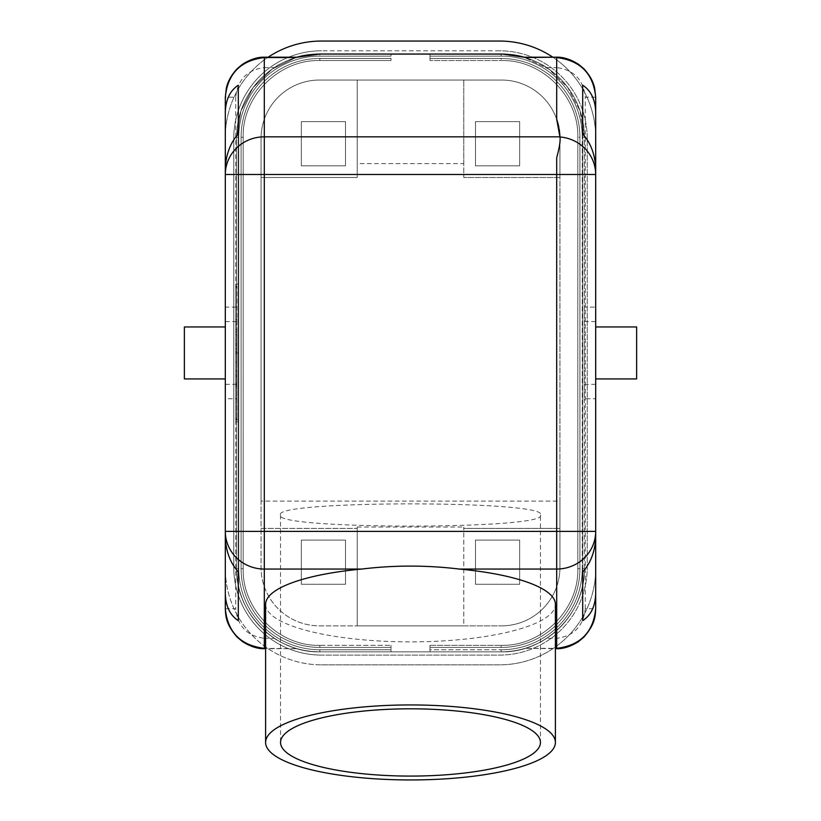 <?xml version="1.0" encoding="UTF-8"?>
<svg xmlns="http://www.w3.org/2000/svg" width="821" height="821" viewBox="0 0 821 821"><rect width="100%" height="100%" fill="white"/><g stroke="black" fill="none" stroke-linecap="round" stroke-linejoin="round"><path stroke-width="0.62" stroke-dasharray="4.11 3.08" d="M552.861 57.203A96.17 96.17 0 0 1 595.687 137.22L595.687 307.126L584.316 307.126L584.316 137.22A83.167 83.167 0 0 0 501.149 54.042L429.988 54.042L429.988 56.126L429.988 54.042L501.149 54.042L429.988 54.042L429.988 60.538L429.988 54.042L429.988 60.538L429.988 54.042L501.149 54.042A83.167 83.167 0 0 1 584.316 137.22A83.167 83.167 0 0 0 546.642 67.599C540.197 62.375 522.567 56.598 525.04 57.552M236.684 384.331L225.313 384.331L225.313 398.77L236.684 398.77L236.684 307.126L225.313 307.126L225.313 137.22A96.17 96.17 0 0 1 268.139 57.203M236.684 307.126L236.684 137.22A83.167 83.167 0 0 1 319.851 54.042A83.167 83.167 0 0 0 236.684 137.22L238.767 137.22A81.094 81.094 0 0 1 319.851 56.126L391.012 56.126L391.012 54.042L319.851 54.042L391.012 54.042L391.012 56.126L391.012 54.042L319.851 54.042A83.167 83.167 0 0 0 236.684 137.22L236.684 568.676A83.167 83.167 0 0 0 319.851 651.843A83.167 83.167 0 0 1 236.684 568.676L238.767 568.676A81.094 81.094 0 0 0 319.851 649.76L319.851 651.843A83.167 83.167 0 0 1 236.684 568.676L238.767 568.676L238.767 137.22A81.094 81.094 0 0 1 319.851 56.126L391.012 56.126L391.012 60.528L391.012 54.042L391.012 56.126L391.012 54.042L391.012 56.126L319.851 56.126A81.094 81.094 0 0 0 238.767 137.22A81.094 81.094 0 0 1 319.851 56.126A81.094 81.094 0 0 0 238.767 137.22A81.094 81.094 0 0 1 319.851 56.126L319.851 54.042L391.012 54.042L391.012 56.126L319.851 56.126A81.094 81.094 0 0 0 238.767 137.22A81.094 81.094 0 0 1 319.851 56.126L391.012 56.126L319.851 56.126M225.313 398.77L225.313 568.676A96.17 96.17 0 0 0 321.483 664.846L499.517 664.846A96.17 96.17 0 0 0 595.687 568.676L595.687 307.126M321.483 664.846L499.517 664.846A96.17 96.17 0 0 0 595.687 568.676L595.687 137.22A96.17 96.17 0 0 0 499.517 41.05L321.483 41.05A96.17 96.17 0 0 0 225.313 137.22L225.313 568.676A96.17 96.17 0 0 0 321.483 664.846M595.687 326.953L636.624 326.953L636.624 378.933L595.687 378.933L595.687 326.953L595.687 378.933M184.376 326.953L225.313 326.953L225.313 378.933L184.376 378.933L184.376 326.953M237.012 351.645L237.012 334.752L235.709 334.752L237.012 334.752L237.012 329.549L237.012 352.948L235.709 352.948L238.306 352.948L238.306 419.87L238.306 286.016L238.306 352.948L235.709 352.948L235.709 286.016L235.709 421.82L235.709 286.673L235.709 365.94L235.709 352.948L237.012 352.948L237.012 351.645L235.709 351.645M429.988 649.76L429.988 645.368L429.988 651.843L429.988 645.368L429.988 651.843L429.988 645.368L429.988 651.843L429.988 649.76L501.149 649.76L429.988 649.76M225.313 384.331L225.313 307.126M499.517 50.799L321.483 50.799L499.517 50.799A87.724 87.724 0 0 1 587.241 138.513L587.241 567.373A87.724 87.724 0 0 1 499.517 655.096L321.483 655.096L499.517 655.096A87.724 87.724 0 0 0 587.241 567.373L587.241 138.513A87.724 87.724 0 0 0 499.517 50.799M321.483 655.096A87.724 87.724 0 0 1 233.759 567.373L233.759 138.513A87.724 87.724 0 0 1 321.483 50.799A87.724 87.724 0 0 0 233.759 138.513L233.759 567.373A87.724 87.724 0 0 0 321.483 655.096M559.953 567.373L559.953 138.513A58.476 58.476 0 0 0 501.467 80.037L319.533 80.037A58.476 58.476 0 0 0 261.047 138.513L261.047 567.373A58.476 58.476 0 0 0 319.533 625.859L501.467 625.859L463.783 625.859L463.783 528.385L559.953 528.385L463.783 528.385L463.783 527.02L463.783 625.859L357.217 625.859L357.217 528.385L261.047 528.385L261.047 567.373A58.476 58.476 0 0 0 319.533 625.859L357.217 625.859L357.217 527.02L357.217 528.385L261.047 528.385L261.047 501.097L559.953 501.097L559.953 567.373A58.476 58.476 0 0 1 501.467 625.859A58.476 58.476 0 0 0 559.953 567.373M519.662 540.085L475.482 540.085L475.482 584.265L519.662 584.265L519.662 540.085L519.662 584.265L475.482 584.265L475.482 540.085L519.662 540.085M559.953 501.097L559.953 177.5L463.783 177.5L559.953 177.5L559.953 138.513A58.476 58.476 0 0 0 501.467 80.037L319.533 80.037A58.476 58.476 0 0 0 261.047 138.513L261.047 177.5L357.217 177.5L357.217 80.037L357.217 177.5L261.047 177.5L261.047 501.097M429.988 54.042L501.149 54.042A83.167 83.167 0 0 1 584.316 137.22L580.108 111.092L567.886 87.58L548.869 69.097L525.009 57.542L548.869 69.097L567.886 87.58L580.108 111.092L584.316 137.22L584.316 568.676A83.167 83.167 0 0 1 501.149 651.843L319.851 651.843L501.149 651.843C510.919 651.587 518.882 650.417 525.04 648.344L555.407 648.693M429.988 58.465L429.988 56.126L429.988 60.538L429.988 58.465L501.149 58.465L429.988 58.465L501.149 58.465L429.988 58.465L501.149 58.465L429.988 58.465L501.149 58.465L501.149 60.538L501.149 58.465L429.988 58.465M237.012 382.832L237.012 376.336L235.709 376.336L235.709 386.732L235.709 376.336L235.709 384.136L235.709 376.336L237.012 376.336L237.012 386.732L237.012 371.143L235.709 371.143L235.709 385.439L235.709 371.143L237.012 371.143L237.012 386.732L237.012 382.832L235.709 382.832L237.012 382.832M237.012 362.082L237.012 365.94L235.709 365.94L237.012 365.94L237.012 360.747L235.709 360.747L237.012 360.747L237.012 339.945L235.709 339.945L237.012 339.945L237.012 352.948L237.012 286.673L237.012 418.577L237.012 352.948L237.012 362.082L235.709 362.082M556.7 157.735C559.522 147.318 560.589 140.391 559.932 136.974M559.717 133.248L559.573 131.863M559.152 128.907L558.885 127.44M558.023 123.622L557.798 122.801M595.687 174.493L595.687 538.36M519.662 165.811L519.662 121.621L475.482 121.621L475.482 165.811L519.662 165.811L519.662 121.621L475.482 121.621L475.482 165.811L519.662 165.811M345.518 540.085L301.338 540.085L301.338 584.265L345.518 584.265L345.518 540.085L345.518 584.265L301.338 584.265L301.338 540.085L345.518 540.085M463.783 163.605L463.783 80.037L463.783 177.5L463.783 163.605L357.217 163.605M237.012 329.549L235.709 329.549L237.012 329.549M237.012 345.148L235.709 345.148L237.012 345.148M238.306 133.967L238.306 571.929L238.306 133.967M225.313 174.493L225.313 531.392L225.313 174.493M345.518 165.811L345.518 121.621L301.338 121.621L301.338 165.811L345.518 165.811L345.518 121.621L301.338 121.621L301.338 165.811L345.518 165.811M236.684 398.77L236.684 568.676A83.167 83.167 0 0 0 274.358 638.297C280.803 643.51 298.434 649.298 295.96 648.344C302.118 650.417 310.081 651.587 319.851 651.843C275.384 653.013 235.504 613.03 236.684 568.676L236.684 137.22A83.167 83.167 0 0 1 274.358 67.599C280.803 62.375 298.434 56.598 295.96 57.552M584.316 307.126L584.316 398.77L595.687 398.77M429.988 651.843L501.149 651.843C545.616 653.013 585.496 613.03 584.316 568.676A83.167 83.167 0 0 1 501.149 651.843C545.616 653.013 585.496 613.03 584.316 568.676A83.167 83.167 0 0 1 501.149 651.843C545.616 653.013 585.496 613.03 584.316 568.676L582.233 568.676L582.233 137.22L584.316 137.22L584.316 398.77M225.313 326.953L225.313 378.933M540.454 514.983C549.598 529.791 271.402 529.791 280.546 514.983C271.402 500.174 549.598 500.174 540.454 514.983L540.454 742.451M280.546 514.983L280.546 742.451M238.306 419.87L238.306 421.809L238.306 419.87L235.709 419.87L238.306 419.87M225.313 608.7L235.709 608.7C237.618 626.187 247.152 636.049 264.3 638.297L264.3 648.344L297.171 648.693L265.594 648.693M237.012 319.153L235.709 319.153L235.709 324.357L235.709 319.153L237.012 319.153L237.012 324.357L237.012 319.153M264.3 57.552L264.3 67.599C247.152 69.847 237.618 79.709 235.709 97.196L225.313 97.196M238.767 137.22L238.767 568.676A81.094 81.094 0 0 0 319.851 649.76L391.012 649.76L391.012 645.347L391.012 651.843L391.012 645.347L391.012 651.843L391.012 649.76L319.851 649.76L319.851 651.843C275.384 653.013 235.504 613.03 236.684 568.676C235.504 613.03 275.384 653.013 319.851 651.843L391.012 651.843M238.306 286.016L238.306 284.076L238.306 286.016L235.709 286.016L235.709 284.066L235.709 286.016L238.306 286.016M225.313 538.36L225.313 167.535M237.012 418.577L237.012 419.223L237.012 418.577L235.709 418.577L237.012 418.577M237.012 376.336L237.012 384.136L237.012 376.336L235.709 376.336L237.012 376.336M237.012 324.357L235.709 324.357L237.012 324.357M429.988 647.43L429.988 645.368L429.988 647.43L501.149 647.43L429.988 647.43L501.149 647.43L429.988 647.43L501.149 647.43L501.149 645.347L501.149 647.43L429.988 647.43M319.851 647.43L391.012 647.43L319.851 647.43L391.012 647.43L319.851 647.43L391.012 647.43L319.851 647.43L391.012 647.43L391.012 645.347L391.012 647.43L319.851 647.43A78.754 78.754 0 0 1 241.097 568.676L241.097 137.22L243.17 137.22L241.097 137.22A78.754 78.754 0 0 1 319.851 58.465L319.851 60.538L391.012 60.538L319.851 60.538L391.012 60.538L319.851 60.538L319.851 58.465L391.012 58.465L319.851 58.465A78.754 78.754 0 0 0 241.097 137.22A78.754 78.754 0 0 1 319.851 58.465A78.754 78.754 0 0 0 241.097 137.22A78.754 78.754 0 0 1 319.851 58.465A78.754 78.754 0 0 0 241.097 137.22A78.754 78.754 0 0 1 319.851 58.465A78.754 78.754 0 0 0 241.097 137.22L241.097 568.676L243.17 568.676L243.18 137.22L241.097 137.22L241.097 568.676L241.097 137.22L241.097 568.676L243.17 568.676L243.18 137.22L241.097 137.22L241.097 568.676L243.17 568.676L243.18 137.22C242.092 96.344 278.863 59.461 319.851 60.538C278.863 59.461 242.092 96.344 243.18 137.22C242.092 96.344 278.863 59.461 319.851 60.538C278.863 59.461 242.092 96.344 243.18 137.22L243.18 568.676C242.092 609.541 278.863 646.425 319.851 645.347L319.851 647.43A78.754 78.754 0 0 1 241.097 568.676L241.097 137.22L241.097 568.676L243.17 568.676C242.092 609.541 278.863 646.425 319.851 645.347L319.851 647.43A78.754 78.754 0 0 1 241.097 568.676A78.754 78.754 0 0 0 319.851 647.43A78.754 78.754 0 0 1 241.097 568.676A78.754 78.754 0 0 0 319.851 647.43A78.754 78.754 0 0 1 241.097 568.676A78.754 78.754 0 0 0 319.851 647.43L319.851 645.347L391.012 645.347L319.851 645.347C278.863 646.425 242.092 609.541 243.18 568.676C242.092 609.541 278.863 646.425 319.851 645.347M501.149 651.833L501.149 649.76A81.094 81.094 0 0 0 582.233 568.676L584.316 568.676A83.167 83.167 0 0 1 546.642 638.297L556.7 638.297C573.848 636.049 583.382 626.187 585.291 608.7L595.687 608.7M556.7 638.297L556.7 648.344L525.04 648.344C522.567 649.298 540.197 643.51 546.642 638.297M357.217 527.02L463.783 527.02M237.012 352.948L235.709 352.948L237.012 352.948M265.594 604.369A144.906 37.499 180 0 0 410.5 641.868A144.906 37.499 180 0 0 555.407 604.369M582.694 133.967L582.694 571.929L582.694 133.967M595.687 97.196L585.291 97.196C583.382 79.709 573.848 69.847 556.7 67.599L556.7 57.552M236.684 321.565L225.313 321.565M501.149 56.126L429.988 56.126L501.149 56.126L429.988 56.126L501.149 56.126L429.988 56.126L501.149 56.126L501.149 54.063L501.149 56.126L429.988 56.126L501.149 56.126L501.149 54.063L501.149 56.126A81.094 81.094 0 0 1 582.233 137.22A81.094 81.094 0 0 0 501.149 56.126A81.094 81.094 0 0 1 582.233 137.22A81.094 81.094 0 0 0 501.149 56.126A81.094 81.094 0 0 1 582.233 137.22A81.094 81.094 0 0 0 501.149 56.126A81.094 81.094 0 0 1 582.233 137.22A81.094 81.094 0 0 0 501.149 56.126M237.012 349.048L235.709 349.048M237.012 384.136L235.709 384.136L237.012 384.136M237.012 385.439L235.709 385.439L237.012 385.439M237.012 375.033L235.709 375.033L237.012 375.033M237.012 287.319L235.709 287.319L237.012 287.319M584.316 384.331L595.687 384.331M584.316 321.565L595.687 321.565M237.012 332.156L235.709 332.156M264.3 67.599L274.358 67.599M264.3 638.297L274.358 638.297M237.012 351.819L235.709 351.819M237.012 343.804L235.709 343.804M237.012 354.067L235.709 354.067M501.149 647.43L501.149 645.347L501.149 647.43A78.754 78.754 0 0 0 579.903 568.676L577.83 568.676L579.903 568.676L579.903 137.22L577.83 137.22C578.908 96.344 542.137 59.461 501.149 60.538L429.988 60.538L501.149 60.538C542.137 59.461 578.908 96.344 577.82 137.22C578.908 96.344 542.137 59.461 501.149 60.538C542.137 59.461 578.908 96.344 577.82 137.22L579.903 137.22A78.754 78.754 0 0 0 501.149 58.465A78.754 78.754 0 0 1 579.903 137.22A78.754 78.754 0 0 0 501.149 58.465A78.754 78.754 0 0 1 579.903 137.22A78.754 78.754 0 0 0 501.149 58.465A78.754 78.754 0 0 1 579.903 137.22A78.754 78.754 0 0 0 501.149 58.465A78.754 78.754 0 0 1 579.903 137.22L579.903 568.676L577.83 568.676L579.903 568.676L579.903 137.22L579.903 568.676L579.903 137.22L579.903 568.676L577.83 568.676L579.903 568.676L579.903 137.22L579.903 568.676L577.83 568.676L579.903 568.676A78.754 78.754 0 0 1 501.149 647.43A78.754 78.754 0 0 0 579.903 568.676A78.754 78.754 0 0 1 501.149 647.43A78.754 78.754 0 0 0 579.903 568.676A78.754 78.754 0 0 1 501.149 647.43A78.754 78.754 0 0 0 579.903 568.676A78.754 78.754 0 0 1 501.149 647.43M501.149 649.76A81.094 81.094 0 0 0 582.233 568.676A81.094 81.094 0 0 1 501.149 649.76A81.094 81.094 0 0 0 582.233 568.676A81.094 81.094 0 0 1 501.149 649.76A81.094 81.094 0 0 0 582.233 568.676A81.094 81.094 0 0 1 501.149 649.76A81.094 81.094 0 0 0 582.233 568.676L582.233 137.22M238.767 568.676A81.094 81.094 0 0 0 319.851 649.76A81.094 81.094 0 0 1 238.767 568.676A81.094 81.094 0 0 0 319.851 649.76A81.094 81.094 0 0 1 238.767 568.676A81.094 81.094 0 0 0 319.851 649.76A81.094 81.094 0 0 1 238.767 568.676M391.012 649.76L319.851 649.76L391.012 649.76M391.012 58.465L319.851 58.465L391.012 58.465M235.709 97.196L235.709 608.7M546.642 67.599L556.7 67.599M585.291 608.7L585.291 97.196M237.012 386.732L235.709 386.732M237.012 286.673L235.709 286.673M429.988 645.347L501.149 645.347L429.988 645.347M238.306 421.82L235.709 421.82M238.306 284.066L235.709 284.066M577.82 568.676L577.82 137.22L577.82 568.676C578.908 609.541 542.137 646.425 501.149 645.347C542.137 646.425 578.908 609.541 577.82 568.676C578.908 609.541 542.137 646.425 501.149 645.347C542.137 646.425 578.908 609.541 577.82 568.676M584.316 137.22L580.026 110.856L567.588 87.18L548.254 68.677L524.044 57.265M511.545 54.699L502.657 54.063M295.981 57.542L272.12 69.108L253.114 87.59L240.892 111.092L236.684 137.22L240.892 111.092L253.114 87.59L272.12 69.108L295.981 57.542L272.12 69.108L253.114 87.59L240.892 111.092L236.684 137.22M319.851 54.042L391.012 54.042M237.012 419.223L235.709 419.223"/><path stroke-width="1.23" d="M268.139 57.203A96.17 96.17 0 0 1 321.483 41.05L499.517 41.05A96.17 96.17 0 0 1 552.861 57.203M511.545 54.699L523.829 57.203L556.7 57.203L525.04 57.552C518.882 55.479 510.919 54.309 501.149 54.042L319.851 54.042C310.081 54.309 302.118 55.479 295.96 57.552L264.3 57.552L264.3 136.84A38.987 37.663 180 0 0 225.313 174.493L264.3 174.493L264.3 136.84L559.922 136.84L559.717 133.248M595.687 326.953L636.624 326.953L636.624 378.933L595.687 378.933M225.313 378.933L184.376 378.933L184.376 326.953L225.313 326.953M559.573 131.863L559.152 128.907M558.885 127.44L558.023 123.622M557.798 122.801L556.7 119.302L556.7 57.552C580.385 60.446 593.378 73.654 595.687 97.196L595.687 111.82C595.153 99.362 590.822 90.495 582.694 85.22L582.694 133.967L582.694 85.22M559.932 136.974A38.987 37.663 0 0 1 595.687 174.493L595.687 167.535L595.687 174.493L556.7 174.493L556.7 157.735C559.532 147.236 560.61 140.278 559.922 136.84L556.7 119.302M556.7 57.203C558.752 57.121 567.29 57.039 578.672 64.418L583.741 68.656C592.875 78.477 594.291 86.574 594.661 88.216L595.687 97.196L595.687 538.36C594.815 552.061 590.484 563.247 582.694 571.929L582.694 620.676L582.694 571.929M265.594 742.451A144.906 37.499 180 0 0 410.5 779.95A144.906 37.499 180 0 0 555.407 742.451A144.906 37.499 180 0 0 410.5 704.941A144.906 37.499 180 0 0 265.594 742.451L265.594 604.369A144.906 37.499 180 0 1 361.702 569.056L264.3 569.056L264.3 174.493L556.7 174.493L556.7 531.392L225.313 531.392L225.313 594.076C225.847 606.534 230.178 615.401 238.306 620.676L238.306 571.929L238.306 620.676M280.546 742.451A129.954 33.63 180 0 0 410.5 776.081A129.954 33.63 180 0 0 540.454 742.451A129.954 33.63 180 0 0 410.5 708.81A129.954 33.63 180 0 0 280.546 742.451M238.306 85.22L238.306 133.967C230.516 142.638 226.186 153.825 225.313 167.535L225.313 111.82C225.847 99.362 230.178 90.495 238.306 85.22L238.306 133.967M238.306 571.929C230.516 563.247 226.186 552.061 225.313 538.36L225.313 608.7C225.775 616.345 225.662 623.868 237.125 637.096L242.431 641.55C253.987 648.97 262.504 648.764 264.3 648.693L264.3 648.344C240.615 645.45 227.622 632.232 225.313 608.7L225.313 594.076M297.171 57.203L264.3 57.203C262.248 57.121 253.71 57.039 242.328 64.418L237.259 68.656C228.125 78.477 226.709 86.574 226.339 88.216L225.313 97.196L225.313 531.392A38.987 37.663 0 0 0 264.3 569.056L264.3 648.344M556.7 648.344L556.7 648.693C558.496 648.764 567.013 648.97 578.569 641.55L583.875 637.096C595.338 623.868 595.225 616.345 595.687 608.7C593.378 632.232 580.385 645.45 556.7 648.344L556.7 531.392L595.687 531.392L595.687 608.7L595.687 531.392A38.987 37.663 180 0 1 556.7 569.056L459.298 569.056A144.906 37.499 180 0 1 555.407 604.369L555.407 742.451M459.298 569.056C426.766 565.115 394.234 565.115 361.702 569.056M225.313 111.82L225.313 97.196C227.622 73.654 240.615 60.446 264.3 57.552M316.824 54.104L297.058 57.234L319.851 54.042L504.145 54.104M595.687 167.535C594.815 153.825 590.484 142.638 582.694 133.967M595.687 174.493L595.687 111.82M595.687 594.076C595.153 606.534 590.822 615.401 582.694 620.676M265.594 648.693L264.3 648.693M504.176 54.104L524.044 57.265M524.209 57.306L525.009 57.542L524.209 57.306M502.657 54.063L523.942 57.234M296.792 57.306L295.981 57.542M297.058 57.234L316.855 54.104M555.407 648.693L556.7 648.693"/></g></svg>
